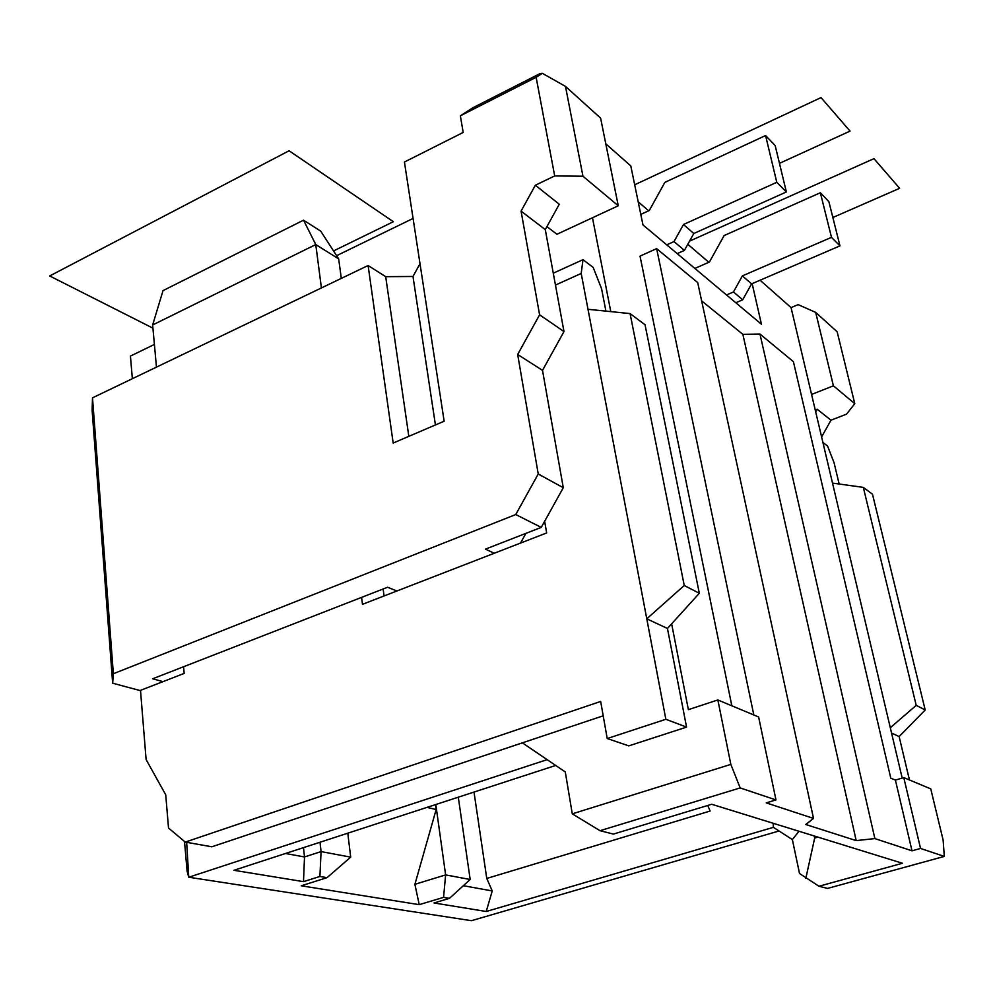 <?xml version="1.0" encoding="UTF-8"?>
<svg xmlns="http://www.w3.org/2000/svg" width="994" height="994" viewBox="0 0 994 994"><rect width="100%" height="100%" fill="white"/><g stroke="black" fill="none" stroke-linecap="round" stroke-linejoin="round"><path stroke-width="1.49" d="M821.616 436.925L830.972 420.201L817.167 409.217L815.242 409.975M854.79 403.701L833.407 385.809L815.676 312.377L837.147 331.772L854.79 403.701L846.503 414.175L830.972 420.201M707.753 805.475L710.126 811.042L486.762 878.447L492.241 890.947L486.228 911.486L773.394 827.343L792.367 839.595L799.511 873.49L818.957 886.25L827.542 888.425L944.3 856.418L943.132 840.104L930.757 788.876L903.782 777.606L895.408 780.091L890.798 778.19L793.398 361.667L759.963 334.034L874.869 838.601L912.007 850.814L895.408 780.091M902.192 778.078L791.062 307.606L760.087 280.209M183.567 666.738L184.176 673.423L140.502 690.358L146.106 759.565L165.725 794.79L168.52 828.027L185.282 842.092L211.846 846.789L522.372 742.853L565.288 771.965L572.283 813.85L730.839 764.398L717.854 699.962L688.37 709.654L671.646 623.834M341.302 278.382L338.668 258.887L315.769 244.561L152.641 324.976L156.456 367.121M154.405 344.421L130.438 356.088L132.351 378.702M336.606 255.694L413.082 218.444M605.918 311.122L601.569 288.695L593.169 267.423L582.993 259.67L553.273 273.188M384.069 595.953L383.125 588.995M525.888 533.38L520.521 543.072M582.956 176.224L565.474 86.391L542.302 73.307L536.139 77.296L554.689 175.938L582.956 176.224L618.268 205.77L556.926 234.273L546.936 226.607M592.474 217.761L610.776 311.619M522.372 742.853L603.209 715.804M185.282 842.092L600.662 701.441L607.222 738.542L628.804 745.873L686.568 727.111L667.446 628.457L699.316 593.269L645.031 324.74L630.072 313.582L588.001 309.296L581.204 273.449L555.46 285.067M547.122 759.652L188.761 877.23L186.661 842.34M184.499 841.446L187.108 871.241L188.761 877.23L471.454 920.692L779.023 830.984M486.228 911.486L434.043 902.962L449.462 898.352L443.572 897.358L419.219 904.664L301.257 885.791L327.026 877.665L319.906 876.459L303.493 881.653L233.925 870.297L555.683 765.455M554.689 175.938L535.344 185.232L521.067 211.126L539.593 314.825L517.663 354.473L538.239 473.989L515.737 514.557L113.353 673.733L92.504 397.836L92.107 410.112L112.657 683.201L140.527 690.681M536.139 77.296L460.371 115.813L463.179 132.45L404.434 162.034L444.144 421.22L393.177 443.051L368.103 265.522L385.684 276.667L408.82 436.341M752.147 283.625L761.429 324.218L642.969 224.93L630.792 165.923L605.781 143.819M92.504 397.836L368.103 265.522M113.353 673.733L112.657 683.201M515.737 514.557L541.258 527.392L485.42 549.148L494.279 553.248M396.917 590.97L387.585 587.255L152.678 678.778L162.979 681.635M538.239 473.989L563.287 487.719L541.258 527.392M535.344 185.232L559.274 204.255L545.284 229.602L563.983 331.561L542.513 370.364L563.287 487.719M521.067 211.126L545.284 229.602M539.593 314.825L563.983 331.561M517.663 354.473L542.513 370.364M542.302 73.307L539.866 73.68L472.746 107.824L460.371 115.813M815.676 312.377L798.145 304.636L791.062 307.606M677.2 253.619L684.419 250.401L693.8 233.503L786.378 191.966L775.171 145.571L765.579 135.544L664.862 182.374L649.293 210.492L640.795 214.393M735.796 302.735L742.704 299.79L751.563 283.874L839.967 245.878L828.872 201.633L820.361 192.749L724.129 235.553L709.418 262.031L694.868 268.43M817.876 837.11L814.682 838.017L814.248 835.979M486.762 878.447L474.001 792.069M731.845 705.802L640.024 256.104L656.636 248.637L697.689 282.569L813.514 818.422L766.212 802.866L775.979 799.934L740.17 787.919L600.028 830.698L613.397 834.09L711.716 804.27L902.453 863.264L818.957 886.25M773.394 827.343L773.146 823.268M792.367 839.595L798.99 831.257M805.836 878.298L814.682 838.017M813.514 818.422L805.736 824.498L856.194 840.601L874.869 838.601M944.3 856.418L920.543 848.441L912.007 850.814M656.636 248.637L753.812 714.972M775.979 799.934L758.621 716.985L717.854 699.962M730.839 764.398L740.17 787.919M920.543 848.441L903.782 777.606M565.474 86.391L600.612 118.124L618.268 205.77M600.028 830.698L572.283 813.85M726.502 294.945L733.46 291.963L742.394 275.885L831.481 237.342L820.361 192.749M666.738 244.847L674.007 241.579L683.487 224.507L776.786 182.312L765.579 135.544M786.378 191.966L776.786 182.312M693.8 233.503L683.487 224.507M684.419 250.401L674.007 241.579M839.967 245.878L831.481 237.342M751.563 283.874L742.394 275.885M742.704 299.79L733.46 291.963M833.407 385.809L811.576 394.456M815.689 411.864L817.167 409.217M909.448 779.967L899.135 736.566L925.203 709.989L872.484 494.217L863.314 487.383L832.512 483.096M839.135 484.016L834.065 462.707L827.555 446.02L822.933 442.504M890.301 727.745L916.219 705.355L863.314 487.383M916.219 705.355L925.203 709.989M891.543 733.025L899.135 736.566M701.652 300.884L742.866 334.332L759.963 334.034M856.194 840.601L742.866 334.332M492.241 890.947L463.353 885.716M449.462 898.352L470.174 879.491L458.296 797.188M443.572 897.358L445.623 874.906L435.807 804.519M470.174 879.491L445.623 874.906L414.896 884.312L419.219 904.664M435.459 804.631L436.155 809.551L414.896 884.312M436.155 809.551L427.01 807.376M327.026 877.665L350.696 857.139L347.801 833.196M319.906 876.459L321.074 851.597L304.512 856.952L303.468 847.634M350.696 857.139L321.074 851.597L320.006 842.253M303.493 881.653L304.512 856.952L285.477 853.498M607.222 738.542L665.856 719.283L588.001 309.296M321.41 287.937L315.769 244.561L303.53 220.171L163.028 290.621L152.641 324.976M544.65 521.278L546.663 532.946L362.487 604.327L361.58 597.394M581.204 273.449L582.993 259.67M338.668 258.887L320.714 231.13L303.53 220.171M420.015 263.708L412.982 276.481L385.684 276.667M412.982 276.481L435.434 424.947M667.446 628.457L646.783 618.815L684.245 585.491L630.072 313.582M699.316 593.269L684.245 585.491M686.568 727.111L665.856 719.283M689.575 241.12L873.937 158.655L899.632 188.301L832.848 217.512M708.834 262.292L687.811 244.288M634.694 184.797L821.019 97.598L850.056 131.109L779.47 163.339M648.672 210.778L638.198 201.807M152.927 328.157L49.7 275.959L289.08 150.765L393.363 221.712L333.537 250.948"/></g></svg>
